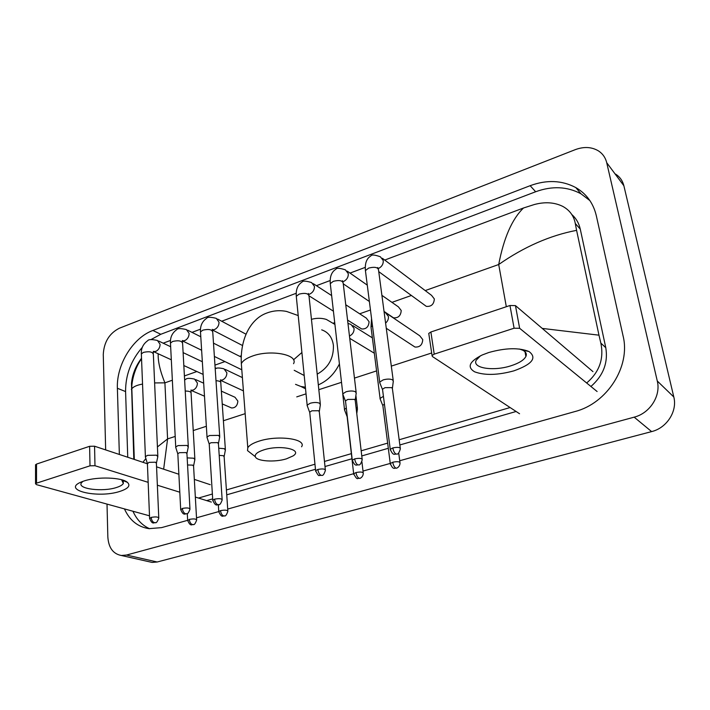 <?xml version="1.0" encoding="UTF-8"?>
<svg xmlns="http://www.w3.org/2000/svg" width="710" height="710" viewBox="0 0 710 710"><rect width="100%" height="100%" fill="white"/><g stroke="black" fill="none" stroke-linecap="round" stroke-linejoin="round"><path stroke-width="1.06" d="M488.711 352.533C505.449 347.856 518.868 347.51 528.977 351.503C537.31 357.822 532.269 364.274 513.854 370.86C497.745 375.226 484.673 375.546 474.617 371.818C466.816 367.105 469.346 361.496 482.205 354.982L488.711 352.533M480.43 355.808L476.215 360.201C471.839 368.197 493.468 371.507 510.854 365.819C518.921 363.236 523.936 360.121 525.888 356.482C526.98 353.962 525.95 351.885 522.808 350.243L519.489 349.036M597.11 391.521L519.631 328.277L514.093 328.224L509.966 305.504L515.46 305.602L592.957 371.623M428.884 334.25L428.76 333.416L430.89 331.996L434.209 354.139L514.093 328.224M434.209 354.139L432.053 355.524L432.399 356.518L519.551 413.744M430.89 331.996L509.966 305.504M263.889 449.856C257.535 451.924 254.677 454.196 255.316 456.69C256.558 461.314 274.788 462.503 286.423 458.846L293.061 455.918C303.418 449.554 280.264 444.504 263.889 449.856M252.236 454.285L247.515 450.601L247.79 447.779C249.263 445.276 253.026 443.058 259.079 441.123C278.036 434.839 307.057 438.957 301.564 446.794M317.201 374.152C328.419 367.833 333.815 358.222 333.398 345.317C332.236 337.321 328.339 332.165 321.692 329.848M311.45 319.322C316.642 317.92 321.603 317.956 326.334 319.42L334.925 324.426M298.306 372.43L304.208 375.528M339.344 364.07C334.445 373.939 327.443 380.88 318.328 384.882M305.371 387.181L300.925 386.48L295.546 384.35M424.385 304.954L426.293 306.347C431.263 306.8 433.943 304.324 434.334 298.928L431.547 295.351L382.379 258.289M393.375 381.572L392.657 379.885C390.252 378.82 387.083 378.829 383.143 379.903L379.681 382.078L380.09 383.551M400.262 448.045L392.426 388.84L391.902 387.633L385.024 387.66L382.512 389.213L382.628 390.101M384.039 311.415L393.509 317.823C398.257 318.186 400.83 315.737 401.221 310.501L398.434 306.889L381.9 295.342M356.278 393.429L355.461 391.742C352.994 390.731 349.852 390.748 346.036 391.787L342.815 393.802L343.17 395.195M362.144 459.05L355.24 400.582L354.654 399.384L347.838 399.428L345.495 400.866L345.592 401.7M360.032 327.931L361.665 328.961C366.218 329.236 368.694 326.822 369.085 321.719L366.298 318.098L345.752 304.75M320.423 404.886L319.527 403.2C316.997 402.242 313.882 402.259 310.181 403.262L307.164 405.144L307.492 406.457M325.331 469.674L319.314 411.933L318.657 410.735L311.903 410.797L309.72 412.137L309.8 412.918M219.763 437.032L218.591 435.381L209.485 435.514L207.027 437.023L207.249 438.114M222.132 499.432L218.44 443.786L217.588 442.614L211.003 442.712L209.219 443.794L209.264 444.433M188.327 447.06L187.058 445.436L178.032 445.578L175.734 446.989L175.929 448.01M189.943 508.706L186.943 453.726L186.02 452.563L179.497 452.678L177.82 453.69L177.855 454.285M157.86 456.778L156.511 455.172L147.565 455.341L145.399 456.654L145.577 457.613M158.765 517.688L156.413 463.355L155.437 462.21L148.967 462.343L147.423 463.834M413.034 345.77L414.951 347.03C419.814 347.359 422.414 344.874 422.743 339.566L419.716 335.759L387.305 313.847M383.427 396.34L380.081 398.39L380.436 399.712M384.43 404.132L382.814 405.312L382.912 406.102M389.533 352.692L389 348.716M346.311 408.028L344.501 409.439L344.82 410.691M357.512 409.004L356.021 407.176M347.234 416.078L347.181 417.036M225.416 450.202L224.289 448.684L218.742 448.214M227.83 510.845L224.147 456.778L223.33 455.696L219.212 455.376M230.466 407.478L231.602 407.975C235.383 407.948 237.468 405.65 237.859 401.088L235.01 397.263L221.36 391.13M194.904 459.707L193.697 458.207L187.165 457.888M196.617 519.631L193.582 466.195L192.703 465.13L187.555 464.979M84.268 480.901C97.412 476.463 122.013 477.377 127.418 482.356C130.782 485.613 128.297 488.622 119.963 491.373C97.962 498.775 60.607 490.078 81.659 481.841L84.268 480.901M82.875 481.371L81.304 483.004C77.301 488.995 102.808 492.101 116.431 487.513C120.132 486.35 122.431 485.001 123.318 483.466L121.632 479.765M211.349 502.077L195.339 497.071M179.799 492.216L157.363 485.214M148.159 482.339L94.98 465.724L90.001 465.822L89.62 446.297L94.563 446.217L147.387 463.781M35.553 465.05L36.512 464.083L36.512 483.173L90.001 465.822M36.512 483.173L35.544 483.759L36.512 484.646L149.499 515.815M36.512 464.083L89.62 446.297M156.564 466.834L178.876 474.253M194.336 479.392L210.266 484.69M105.657 449.9L103.269 354.53C103.944 342.113 109.322 333.336 119.386 328.206L575.295 149.641C583.851 146.482 591.501 146.863 598.255 150.777C602.63 153.573 605.444 157.54 606.704 162.679L657.283 381.013C661.09 395.807 649.907 413.255 634.163 417.161L126.513 555.042L121.339 555.486C113.085 553.915 108.586 547.738 107.84 536.964L107.015 504.1M615.614 174.119C619.865 176.87 622.617 180.748 623.868 185.745L673.808 396.979C677.553 411.241 666.823 427.944 651.62 431.6L157.194 562L152.091 562.418L149.189 561.761M399.73 460.754L575.02 411.534C607.112 403.386 630.755 366.413 623.096 336.007L596.293 215.609C593.294 203.131 586.469 193.794 575.819 187.591C561.929 180.242 546.709 179.603 530.148 185.692L152.872 330.469C132.85 337.747 116.325 364.736 117.381 388.272L119.36 454.462M124.436 508.901C129.619 520.323 137.784 526.909 148.923 528.657L161.578 527.628L187.626 520.315M196.51 517.821L218.751 511.573L218.804 512.061M227.706 509.061L353.66 473.694M363.005 471.067L390.252 463.417M589.895 200.593L580.966 193.786C567.175 186.455 552.069 185.78 535.642 191.753L160.788 334.286L151.008 339.566M142.355 347.27C131.093 360.21 125.501 374.978 125.581 391.574L127.747 457.249M132.956 511.253C136.675 519.56 142.231 525.391 149.624 528.737M206.663 500.612L212.68 498.873M226.738 494.826L315.471 469.274M325.011 466.523L351.947 458.766M361.772 455.935L388.317 448.294M399.854 444.966L516.108 411.489M590.924 386.471C603.305 375.59 608.257 362.668 605.781 347.687L580.274 229.126C578.952 223.224 576.129 218.352 571.807 214.518M542.236 328.411L598.974 335.173L600.837 343.099C604.095 358.816 599.364 372.111 586.655 382.992M510.099 407.54L399.162 439.765M387.651 443.111L361.168 450.806M351.361 453.646L324.479 461.456M314.965 464.225L226.41 489.944M212.379 494.018L198.489 498.056M133.817 459.272L131.483 383.453C132.282 374.56 135.637 366.156 141.521 358.239M598.974 335.173L576.591 230.342C549.975 235.454 524.015 246.849 498.704 264.519C503.816 237.832 512.087 218.991 523.501 207.994L384.731 260.055M365.277 267.359L350.021 273.084M330.194 280.521L316.411 285.695M296.23 293.265L221.689 321.231M200.54 329.165L191.993 332.369M170.551 340.418L163.176 343.187M523.501 207.994L534.213 204.56C544.898 201.675 554.412 202.288 562.764 206.388C569.713 210.213 573.884 215.92 575.295 223.508L576.591 230.342M157.425 446.936L167.587 438.904L163.646 469.186M158.188 353.766C157.877 361.381 160.114 371.073 164.906 382.859L154.611 382.921M142.914 462.29L145.87 458.562M142.541 384.075C137.092 385.051 133.524 386.604 131.82 388.734L131.359 389.426M515.46 305.602L519.631 328.277M298.209 315.568L286.636 311.459C279.749 310.057 273.039 310.625 266.49 313.163C251.446 318.595 239.98 337.694 241.329 363.689L241.675 368.135M293.549 363.697C298.724 354.645 270.474 349.205 252.183 356.154C246.343 358.275 242.722 360.786 241.329 363.689L247.79 447.779M293.496 359.846L301.901 352.497M392.834 447.904C393.375 450.957 394.414 452.989 395.94 453.992L396.775 454.089C397.99 454.48 399.189 452.731 400.36 448.835C400.183 447.256 397.671 446.945 392.834 447.904L390.243 449.315L390.349 450.104M378.27 268.558L378.643 268.407C381.873 266.658 383.418 264.04 383.258 260.552L380.391 256.789C374.827 254.757 371.641 254.482 370.824 255.973C366.608 258.449 364.807 263.312 365.419 270.59L365.606 272.072M393.207 380.32L378.572 270.324C378.208 267.333 374.907 266.587 368.685 268.078L365.419 270.59L379.681 382.078M354.689 458.873C355.186 461.882 356.234 463.87 357.813 464.837L358.692 464.908C359.863 465.307 361.044 463.594 362.233 459.787C362.002 458.243 359.482 457.941 354.689 458.873L352.275 460.186L352.364 460.923M342.965 281.684L343.755 281.4C346.897 279.696 348.406 277.122 348.299 273.678L345.433 269.88C339.77 268.007 336.575 267.794 335.865 269.25C331.605 271.85 329.742 276.651 330.283 283.636L330.443 285.038M356.136 392.257L343.232 283.53C342.823 280.592 339.522 279.855 333.336 281.311L330.283 283.636L342.815 393.802M317.858 469.461C318.32 472.434 319.367 474.378 321 475.309L321.905 475.363C323.006 475.789 324.168 474.12 325.411 470.357C325.127 468.848 322.615 468.556 317.858 469.461L315.613 470.677L315.684 471.378M308.797 294.357L309.977 293.976C313.021 292.316 314.512 289.786 314.441 286.378L311.592 282.571C305.93 280.832 302.735 280.672 302.025 282.092C297.712 284.817 295.795 289.538 296.283 296.274L296.407 297.588M320.308 403.786L309.036 296.31C308.575 293.425 305.273 292.689 299.132 294.109L296.283 296.274L307.164 405.144M214.597 499.157C214.944 502.005 216 503.843 217.766 504.668L218.76 504.686C219.736 505.121 220.863 503.559 222.168 499.991C221.751 498.589 219.23 498.313 214.597 499.157L212.76 500.142L212.805 500.71M212.663 329.839L214.784 329.422C217.571 327.887 218.982 325.473 219.026 322.18L216.284 318.346C210.613 316.953 207.409 316.935 206.645 318.302C202.146 321.417 200.096 325.952 200.486 331.898L200.548 332.981M219.709 436.135L212.76 332.245C212.157 329.538 208.846 328.836 202.829 330.15L200.486 331.898L207.027 437.023M182.39 508.422C182.71 511.235 183.766 513.028 185.567 513.827L186.588 513.827C187.529 514.262 188.656 512.726 189.969 509.23C189.508 507.863 186.978 507.597 182.39 508.422L180.704 509.86M182.585 340.898L184.946 340.534C187.653 339.034 189.046 336.655 189.117 333.398L186.419 329.573C180.713 328.277 177.491 328.304 176.754 329.653C172.202 332.866 170.107 337.339 170.471 343.072L170.524 344.075M188.283 446.226L182.612 343.489C181.964 340.836 178.654 340.152 172.681 341.439L170.471 343.072L175.734 446.989M151.203 517.395C151.496 520.164 152.552 521.93 154.381 522.693L155.428 522.684C156.315 523.137 157.434 521.637 158.791 518.176C158.286 516.845 155.756 516.578 151.203 517.395L149.615 518.735M171.323 359.801L153.511 351.619L155.978 351.317C158.623 349.852 159.99 347.51 160.087 344.297L157.434 340.463C151.816 339.247 148.585 339.318 147.742 340.667C143.136 343.977 141.006 348.388 141.352 353.917L141.388 354.849M157.824 456.006L153.36 354.397C152.668 351.805 149.357 351.13 143.429 352.382L141.352 353.917L145.399 456.654M392.772 462.219C393.296 465.174 394.29 467.118 395.763 468.059L396.535 468.138C395.523 468.644 399.934 467.553 400.032 463.044C399.828 461.589 397.405 461.314 392.772 462.219L390.269 463.559L390.358 464.26M385.592 323.103C387.695 321.257 388.636 319.038 388.414 316.447L385.317 312.498L384.101 311.894M372.457 325.615L371.002 327.07L371.161 328.331M356.003 472.549C356.482 475.469 357.485 477.377 359.02 478.274L359.819 478.336C358.807 478.824 363.103 477.812 363.272 473.357C363.023 471.937 360.6 471.671 356.003 472.549L353.669 473.792L353.749 474.457M349.462 336.034L349.613 335.981C352.692 334.374 354.183 331.863 354.068 328.419L350.988 324.461L347.962 323.361M336.558 338.812L336.62 340.152M220.561 510.614C220.908 513.374 221.919 515.14 223.614 515.913L224.537 515.93C225.496 516.347 226.605 514.83 227.857 511.351C227.448 510.055 225.008 509.807 220.561 510.614L218.769 511.555L218.334 504.792M220.783 380.223L222.709 379.868C225.452 378.412 226.836 376.043 226.863 372.768L223.952 368.801C219.062 367.7 216.168 367.727 215.272 368.898L215.21 368.925M225.363 449.386L220.81 383.134C221.103 381.723 219.496 380.915 216 380.702M189.33 519.392C189.65 522.116 190.671 523.847 192.392 524.592L193.333 524.592C194.274 525.018 195.374 523.519 196.643 520.102C196.182 518.841 193.75 518.602 189.33 519.392L187.68 520.741M191.167 390.349L193.298 390.03C195.969 388.618 197.336 386.284 197.398 383.036L194.531 379.078C189.614 378.057 186.712 378.128 185.825 379.282L184.627 379.992M194.859 458.944L191.105 393.411C191.301 391.849 189.339 391.059 185.23 391.041M94.563 446.217L94.98 465.724M506.319 306.729L498.704 264.519L425.21 290.576M175.192 436.428L167.587 438.904L164.906 382.859L172.352 380.214M184.405 375.945L196.865 371.525M214.952 365.117L224.928 361.576M239.731 356.331L241.302 355.772M333.389 323.13L334.721 322.651M359.686 313.802L370.46 309.986M391.955 302.362L411.392 295.475M193.235 430.553L206.353 426.284M223.393 420.746L245.172 413.664M296.753 396.881L306.037 393.855M318.834 389.692L341.421 382.344M354.459 378.102L376.584 370.904M391.317 366.111L431.671 352.976M126.513 555.042L157.194 562M634.163 417.161L651.62 431.6M657.283 381.013L673.808 396.979M606.704 162.679L623.868 185.745M160.788 334.286L152.872 330.469M125.581 391.574L117.381 388.272M535.642 191.753L530.148 185.692M605.781 347.687L600.837 343.099M580.274 229.126L575.295 223.508M522.808 350.243L528.977 351.503M525.888 356.482L525.018 351.761M428.76 333.416L432.053 355.524M255.316 456.69L247.515 450.601M300.925 386.48L305.531 388.796M304.2 375.492L294.188 370.292M392.426 388.121L393.225 381.811M396.775 454.089C394.529 453.628 393.446 456.592 390.243 449.315L382.512 389.213M426.293 306.347L378.741 271.637M378.306 268.753L377.747 267.51M382.442 389.391L379.593 382.326M367.283 285.136L347.279 271.167M355.257 399.916L356.136 393.659M358.692 464.908C356.411 464.473 355.373 467.349 352.275 460.186L345.495 400.866M369.377 301.502L343.267 283.831M343.01 282.056L342.486 280.707M345.433 401.026L342.717 394.032M331.65 295.591L313.296 283.672M319.34 411.321L320.29 405.099M321.905 475.363L319.376 475.407C318.781 476.233 317.53 474.662 315.613 470.677L309.72 412.137M361.665 328.961L347.572 320.086M333.416 311.175L309.134 295.892M308.85 294.934L308.362 293.47M309.658 412.288L307.084 405.357M245.98 334.179L217.606 319.056M218.485 443.288L219.656 437.209M218.76 504.686C217.739 503.789 215.973 507.969 212.76 500.142L209.219 443.794M242.509 345.513L212.654 330.079M212.663 331.135L212.263 329.307M209.166 443.919L206.947 437.2M241.258 357.094L213.488 343.152M200.788 336.78L187.635 330.185M186.978 453.273L188.221 447.229M186.588 513.827C185.931 512.904 183.57 517.093 180.677 509.336L177.82 453.69M241.799 369.786L214.376 356.438M201.622 350.234L182.585 340.969M182.541 342.46L182.346 340.463M177.775 453.805L175.663 447.158M216.435 368.401L215.139 367.789M202.341 361.727L183.118 352.621M170.657 346.728L158.561 340.995M156.457 462.938L157.753 456.938M155.428 522.684C154.602 521.779 152.535 525.924 149.597 518.247L147.396 463.284M203.131 374.401L183.828 365.543M153.307 353.438L153.316 351.29M147.352 463.39L145.328 456.814M371.561 318.577L371.002 327.07L380.081 398.39M396.535 468.138C394.423 467.686 393.375 470.544 390.269 463.559L382.814 405.312M414.951 347.03L386.284 328.286M382.752 405.463L380.001 398.612M399.943 462.343L398.709 452.998M372.377 337.853L352.817 325.606M342.832 394.822L344.501 409.439M356.775 413.566L357.378 409.208M359.819 478.336C357.361 477.431 357.875 481.62 353.669 473.792L347.092 416.291M374.33 353.234L349.737 338.333M336.487 338.963L336.38 337.259M355.896 395.381L357.387 407.957M347.039 416.433L344.421 409.652M363.2 472.7L361.923 461.855M242.403 377.605L225.239 369.413M220.455 379.806L220.739 382.193M224.182 456.326L225.31 450.362M243.415 390.873L220.766 380.418M218.769 511.555C221.928 519.108 223.579 515.043 224.537 515.93M203.672 383.187L195.712 379.61M190.981 390.012L191.052 392.532M193.617 465.778L194.806 459.858M193.333 524.592C192.685 523.669 190.582 527.787 187.653 520.261L187.289 513.552M231.602 407.975L222.239 403.91M204.48 396.198L191.159 390.411M122.324 480.253L127.418 482.356M123.318 483.466L123.247 481.238M35.553 464.686L35.544 483.759M121.339 555.486L152.091 562.418M580.966 193.786L575.819 187.591M134.314 459.432L131.82 388.734C131.412 383.151 134.137 368.596 141.547 358.834"/></g></svg>
